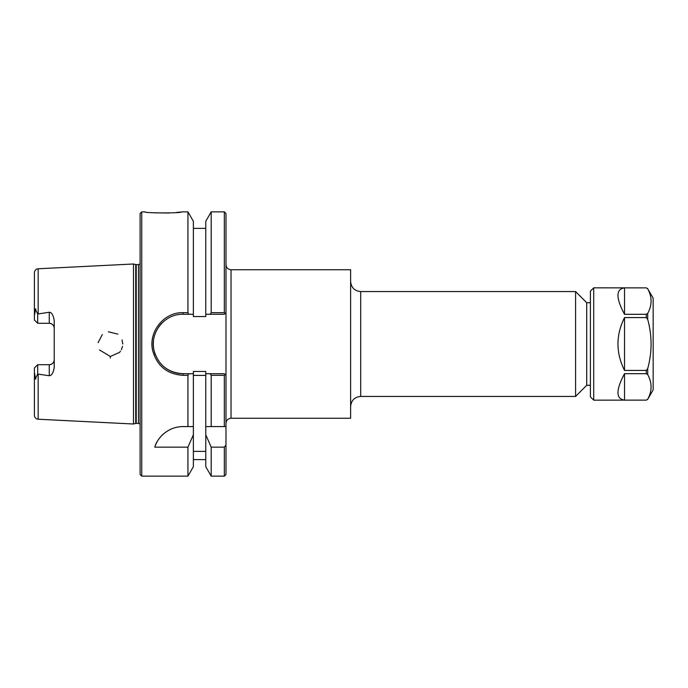 <?xml version="1.0" encoding="UTF-8"?>
<svg xmlns="http://www.w3.org/2000/svg" width="688" height="688" viewBox="0 0 688 688"><rect width="100%" height="100%" fill="white"/><g stroke="black" fill="none" stroke-linecap="round" stroke-linejoin="round"><path stroke-width="1.03" d="M225.991 264.708C226.292 267.77 227.969 269.447 231.03 269.748L350.622 269.748L350.622 418.252L231.03 418.252L231.03 269.748M224.34 375.338L225.148 374.539L224.34 373.73L210.27 373.73L211.199 375.338L224.34 375.338L224.34 426.586L225.991 426.586L225.991 213.521L224.34 211.87L224.34 312.662L211.199 312.662L210.27 314.27L224.34 314.27L225.148 313.47L224.34 312.662M225.991 426.586L225.991 445.024L224.34 447.148L224.34 476.13L211.199 476.13L211.199 447.148L205.764 434.764L205.764 371.443L193.371 371.443L193.371 373.73L183.051 373.73C168.018 372.733 158.352 365.036 154.06 350.648C149.399 332.734 164.604 313.694 183.051 314.27L188.865 314.27L187.936 312.662L183.051 312.662C163.796 312.051 147.937 332.123 152.788 351.009C157.277 366.171 167.365 374.281 183.051 375.338L187.936 375.338L188.865 373.73M224.34 476.13L225.991 474.479L225.991 445.024M350.622 406.505C351.215 400.39 354.578 397.036 360.693 396.443L360.693 291.557C354.578 290.964 351.215 287.61 350.622 281.495M360.693 291.557L575.581 291.557L575.581 396.443L360.693 396.443M590.407 302.711L586.726 302.711L586.726 385.289L590.407 385.289M586.726 302.711L575.581 291.557M193.371 375.399L205.764 375.399M205.764 451.38L193.371 451.38M211.199 476.13L205.764 466.713L205.764 434.764M35.879 310.288L35.277 310.555C35.466 308.293 35.664 308.207 35.879 310.288L37.702 314.003L49.261 312.249C51.557 312.275 53.208 314.992 54.223 320.41L54.223 367.59C53.277 372.896 51.626 375.622 49.261 375.751L38.167 374.117L38.167 419.233L133.498 424.006L133.498 263.994L38.167 268.767C35.948 269.008 34.692 270.324 34.4 272.732L34.4 315.594L35.277 310.58M110.286 358.018L110.364 356.384M119.48 352.411L110.544 356.384L119.48 352.402L120.486 351.164M110.2 356.384L99.528 349.977L110.2 356.384M98.057 342.693L102.314 334.6L98.057 342.693M108.351 331.779L117.889 334.153L108.351 331.779M122.765 344.026L122.086 339.958M122.739 343.2L122.756 343.69M121.398 349.659L122.541 346.348M141.754 211.87L140.103 213.521L140.103 474.479L141.754 476.13L141.754 211.87L145.065 211.87C142.717 213.134 183.223 213.349 181.4 211.87L187.936 211.87L187.936 312.662M179.998 212.059L175.982 212.523M169.016 213.022L154.103 212.833M141.754 476.13L187.936 476.13L187.936 447.148L154.766 447.148C156.847 438.884 167.287 426.534 183.051 426.586L187.936 426.586L187.936 375.338M224.34 447.148L211.199 447.148M188.865 314.27L193.371 314.27L193.371 316.557L205.764 316.557L205.764 221.287L211.199 211.87L211.199 312.662M205.764 314.27L210.27 314.27M225.991 312.619L225.148 313.47L225.991 312.619M225.148 374.539L225.991 375.381L225.148 374.539M187.936 476.13L193.371 466.713L193.371 434.764L187.936 447.148M161.869 323.136A29.73 29.73 0 0 0 158.61 327.067M153.467 341.05A29.73 29.73 0 0 0 155.385 354.888M164.965 367.598A29.73 29.73 0 0 0 183.051 373.73L183.051 375.338M187.936 426.586L193.371 426.586L193.371 373.73M210.27 373.73L205.764 373.73M205.764 426.586L224.34 426.586M54.223 328.245C53.974 325.278 52.322 323.627 49.261 323.291A4.954 4.954 0 0 1 54.223 328.245M34.4 402.067L34.4 368.011L37.702 364.709L49.261 364.709C52.322 364.373 53.974 362.722 54.223 359.755A4.954 4.954 0 0 1 49.261 364.709L49.261 375.751M38.167 374.117L37.702 373.997L35.879 377.721C35.664 379.793 35.466 379.707 35.277 377.445L34.4 372.414L34.4 415.277C34.606 417.59 35.862 418.906 38.167 419.233M34.409 372.698L34.4 368.011L37.702 364.709L37.702 373.997M34.4 315.543L34.4 319.989L37.702 323.291L37.702 314.003M37.702 323.291L49.261 323.291L49.261 312.249M193.371 426.586L193.371 434.764M163.391 434.008A29.73 29.73 0 0 0 154.766 447.148M211.199 375.338L211.199 426.586M193.371 314.27L193.371 221.287L187.936 211.87M135.717 264.588L138.477 264.656L138.477 423.344L135.717 423.412L135.717 264.588L133.498 263.994M138.477 264.656L140.103 263.796M624.532 314.304C615.786 297.921 615.786 289.115 624.532 287.876L646.273 287.876L647.7 288.779C652.19 296.984 652.19 305.197 647.7 313.401L646.273 314.304L624.532 314.304L624.532 287.876M624.532 370.428C615.786 352.806 615.786 335.194 624.532 317.572L646.273 317.572L647.7 319.378C652.19 335.796 652.19 352.204 647.7 368.622L646.273 370.428L624.532 370.428L624.532 317.572M624.532 400.124C615.786 398.885 615.786 390.079 624.532 373.696L646.273 373.696L647.7 374.599C652.19 382.812 652.19 391.016 647.7 399.221L646.273 400.124L624.532 400.124L624.532 373.696M646.273 287.876L593.71 287.842L593.71 400.158L646.273 400.124M646.273 400.158L647.7 399.332L653.17 389.855L653.17 298.145L647.7 288.779M593.71 400.158L590.407 396.856L590.407 291.144L593.71 287.842M653.17 380.086L653.17 307.914M38.167 313.883L38.167 268.767M183.051 314.27L183.051 312.662M35.277 377.445L35.879 377.721M136.224 423.344L136.224 264.656M646.273 373.696L646.273 370.428M646.273 317.572L646.273 314.304M647.7 374.599L647.7 368.622M647.7 319.378L647.7 313.401M231.03 418.252C227.969 418.553 226.292 420.23 225.991 423.292M586.726 385.289L575.581 396.443M205.764 459.618L193.371 459.618M211.199 211.87L224.34 211.87M205.764 228.382L193.371 228.382M135.717 423.412L133.498 424.006M138.477 423.344L140.103 424.204M646.273 287.842L647.7 288.668"/></g></svg>
